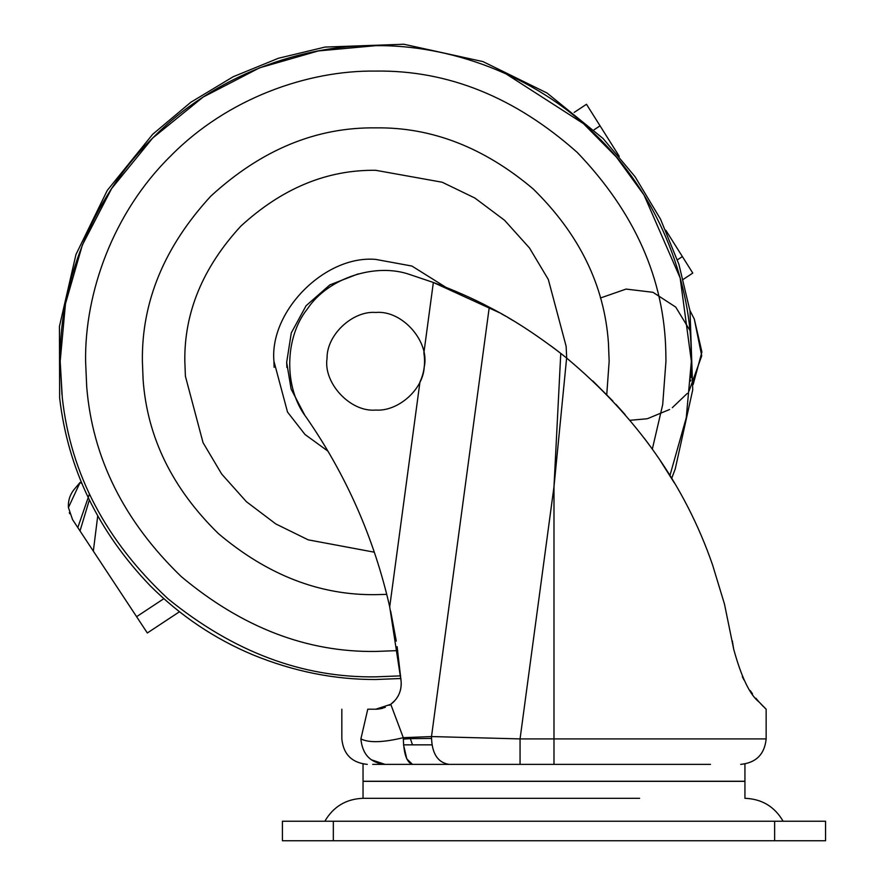 <?xml version="1.0" encoding="UTF-8"?>
<svg xmlns="http://www.w3.org/2000/svg" width="885" height="885" viewBox="0 0 885 885"><rect width="100%" height="100%" fill="white"/><g stroke="black" fill="none" stroke-linecap="round" stroke-linejoin="round"><path stroke-width="1.33" d="M689.835 330.282L675.731 307.084L652.997 292.315L626.093 289.074L600.417 298.013M693.176 384.488L701.905 351.998L694.305 319.087L689.957 310.558M629.965 420.298L646.935 418.782M647.577 418.638L669.613 409.49M672.312 407.686L687.302 393.382M689.094 390.971L701.728 355.847L694.305 319.087M649.977 205.11L651.426 207.588M596.888 120.802L600.052 125.836L596.888 120.802M574.166 112.417L586.489 104.286L600.052 125.836L594.134 129.741M677.423 259.836L682.379 256.561L692.778 273.089L683.297 279.339M179.478 611.756L147.33 632.974L136.589 616.679L163.858 598.68M89.451 493.985L77.803 527.593L93.334 551.123L80.015 530.934L89.341 499.97M80.015 530.934L72.559 519.628L68.422 507.548L80.104 482.436L81.973 483.586M619.246 156.302L600.052 125.836M682.379 256.561L665.808 230.266M68.422 507.548C68.001 500.656 69.97 494.538 74.34 489.195L80.104 482.436M97.715 516.055L93.334 551.123L136.589 616.679M69.65 513.654L69.351 512.68M72.559 519.628L74.827 523.068M369.41 821.236L647.477 821.236M660.852 821.236L483.044 821.236M461.207 821.236L385.606 821.236M639.612 798.314L363.038 798.314L639.612 798.314M333.335 840.75L282.415 840.75L282.415 821.236L333.335 821.236L333.335 840.75L825.561 840.75L825.561 821.236L333.335 821.236M286.884 367.474L286.663 361.876L286.884 367.474M374.333 552.196L308.212 539.85L275.821 523.953L246.384 501.684L221.692 474.05L203.041 442.655L185.407 376.236L184.821 361.257C184.168 312.527 202.809 267.513 240.753 226.228C282.027 188.295 327.041 169.655 375.771 170.307L442.201 182.233L474.847 198.019L504.538 220.254L529.473 247.955L548.324 279.483L566.135 346.278L566.699 358.115M386.745 594.377L375.771 594.643C319.961 595.45 267.491 575.095 218.385 533.589C172.243 488.409 147.153 437.068 143.105 379.565L142.385 361.257C141.589 301.697 164.378 246.683 210.741 196.227C261.197 149.853 316.21 127.075 375.771 127.871C431.592 127.064 484.051 147.419 533.157 188.925C579.299 234.105 604.4 285.435 608.438 342.949L609.157 361.257L606.756 394.655M304.628 414.91L291.121 389.079L286.674 362.374L291.276 332.948L306.088 305.723L329.851 284.893L358.104 273.919L329.851 284.893L306.088 305.723L291.276 332.948L286.674 362.374M363.038 764.375L363.038 781.256L744.938 781.256L744.938 764.375M378.127 709.095L375.771 709.206L390.772 704.327L403.294 737.67C383.128 742.559 368.99 742.969 360.892 738.909L360.892 738.909C362.341 754.352 370.384 762.848 385.019 764.375L710.478 764.375M372.707 764.375C359.863 764.375 359.863 764.375 372.707 764.375L412.51 764.375C406.713 762.66 403.637 753.755 403.294 737.67L431.504 736.563L520.059 738.909L766.156 738.909L553.988 738.909L553.988 764.375M324.85 821.236C333.391 806.589 346.123 798.945 363.038 798.314L363.038 781.344L744.938 781.344L744.938 798.314C761.863 798.945 774.585 806.589 783.125 821.236M403.283 739.119L410.352 738.621L412.51 744.849L431.913 744.849L403.549 744.849L406.801 758.899L412.487 764.375M560.769 353.392L566.621 358.049L553.988 486.717L560.769 353.392C535.049 333.711 511.22 318.312 489.272 307.195L431.504 736.563C431.736 753.223 437.555 762.494 448.96 764.375M740.701 764.375C756.089 762.815 764.574 754.33 766.156 738.909L766.156 709.206L759.23 702.159C749.971 694.99 741.475 677.423 733.753 649.446L724.494 604.134L712.602 565.017C685.09 485.378 636.426 416.392 566.621 358.049M765.868 708.94L764.463 707.602M763.489 706.639L760.746 703.807M758.733 701.595L755.878 698.221M752.515 693.84L750.281 690.654M743.953 679.945L742.327 676.649M733.543 648.119L733.377 647.012M733.2 645.95L733.045 644.977M732.869 643.915L732.725 643.019M732.548 641.946L732.36 640.884M409.91 737.415L410.352 738.621L431.438 738.466M390.296 704.648L389.212 705.367M390.705 704.36L395.108 700.3M397.708 696.683L398.482 695.256M399.367 693.32L399.699 692.435M674.215 482.734L671.649 478.464L675.233 468.973L692.734 389.831L690.023 310.989L678.928 264.405L660.531 219.159L635.065 176.734L603.105 138.547L547.052 93.025L483.022 61.618L403.87 44.25L325.038 47.071L278.443 58.255L233.22 76.718L190.828 102.262L152.685 134.288L107.262 190.419L75.966 254.482L59.439 326.421L59.649 398.007C67.913 468.84 98.102 531.431 150.218 585.77C180.263 615.728 214.491 638.749 252.9 654.834C293.577 671.461 334.53 679.68 375.771 679.503L400.883 678.507L401.115 681.317L397.133 646.681M396.281 641.105L390.639 611.037M390.772 704.327C398.25 698.519 401.702 690.853 401.115 681.317L389.71 606.833L419.966 381.933C424.225 372.685 425.519 363.038 423.871 352.993L433.351 282.47L499.737 312.848M501.175 313.644L505.39 316.045M401.137 681.605L401.237 683.596M401.237 683.696L401.17 685.521M400.971 687.346L400.805 688.397M400.584 689.47L400.064 691.373M398.77 694.681L397.785 696.528M397.398 697.181L395.905 699.338M394.267 701.252L392.818 702.668M376.933 709.184L378.216 709.084M379.156 708.985L385.296 707.358M507.924 317.505L513.433 320.768M517.482 323.235L522.183 326.167M550.813 345.792L559.652 352.507M412.51 744.849L403.549 744.849L412.51 744.849M520.059 764.375L520.059 738.909L553.988 486.717L553.988 738.909M512.791 764.375L453.12 764.375M425.729 764.375L412.51 764.375M371.08 759.684L385.008 764.375M382.807 708.221L380.65 708.73M360.892 738.909L367.773 709.206L375.771 709.206M400.518 689.758L400.186 690.964M367.773 709.206C333.357 709.206 333.357 709.206 367.773 709.206M489.272 307.195C473.774 298.898 455.133 290.656 433.351 282.47L410.275 274.704C375.594 262.214 327.738 278.122 307.438 308.887C284.317 337.605 283.753 388.028 306.21 417.255C346.267 475.068 374.101 538.257 389.71 606.833M673.894 482.203L660.11 460.377M649.114 444.69L644.014 437.865M625.064 414.545L615.971 404.39M612.885 401.071L592.784 380.926M569.099 360.073L564.453 356.301M424.225 367.01C429.999 341.92 402.487 309.96 375.771 312.46C352.905 310.535 326.653 334.607 327.063 358.281C323.047 382.862 350.305 412.443 375.771 410.054C397.52 411.746 423.074 390.075 424.225 367.01C429.999 341.92 402.487 309.96 375.771 312.46C352.905 310.535 326.653 334.607 327.063 358.281C323.047 382.862 350.305 412.443 375.771 410.054C397.52 411.746 423.074 390.075 424.225 367.01M774.64 821.236L774.64 840.75M274.118 367.33L273.93 361.257C269.383 310.867 325.381 254.858 375.771 259.416L411.923 266.053L445.642 287.16M505.589 73.599L583.492 123.668L616.502 157.176L644.003 194.977L680.145 277.89L691.362 361.257L690.919 377.906M690.809 379.908L690.742 381.07M61.972 394.787L60.18 361.257L65.457 303.832L82.338 245.09L111.632 188.56L152.618 138.104L203.074 97.107L259.604 67.824L318.346 50.932L375.771 45.666C448.186 44.748 533.456 73.897 594.897 134.144C657.323 193.339 689.913 278.189 691.207 351.555L691.362 361.257L686.262 417.775L669.912 475.61M400.639 675.863L375.771 676.848C302.604 677.932 233.308 651.88 167.884 598.691C105.857 540.857 70.656 473.862 62.293 397.697L60.18 361.257C59.173 287.249 89.85 199.789 152.618 138.104C214.303 75.325 301.774 44.648 375.771 45.666M397.697 650.608L375.771 651.437C306.918 652.444 242.07 627.487 181.226 576.566C123.933 521.165 92.427 457.888 86.708 386.745L85.591 361.257C84.661 293.212 112.86 212.787 170.584 156.07C227.301 98.346 307.726 70.147 375.771 71.077C447.976 70.07 515.136 97.184 577.252 152.43C634.877 212.555 664.403 279.184 665.819 352.341L665.951 361.257L662.699 404.611L652.322 449.137M327.992 451.184L305.015 434.502L287.514 412.056L273.93 361.257M341.831 709.206L341.831 738.909C343.391 754.319 351.876 762.804 367.286 764.375"/></g></svg>
